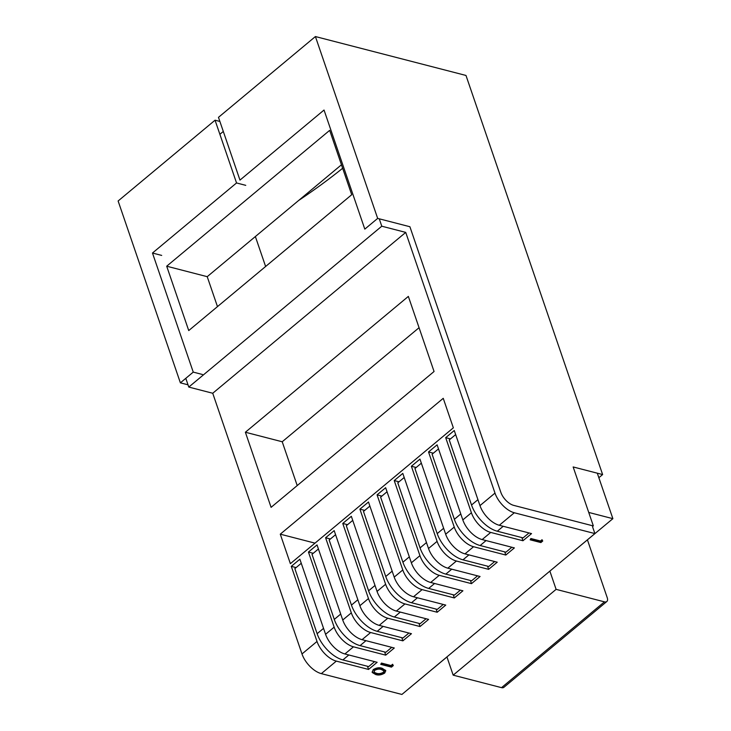 <?xml version="1.0" encoding="UTF-8"?>
<svg xmlns="http://www.w3.org/2000/svg" width="731" height="731" viewBox="0 0 731 731"><rect width="100%" height="100%" fill="white"/><g stroke="black" fill="none" stroke-linecap="round" stroke-linejoin="round"><path stroke-width="1.1" d="M372.225 672.255L373.221 669.623C376.447 667.714 379.444 667.275 382.194 668.298L385.648 670.519M336.324 661.116L368.561 669.441L377.141 662.295L344.904 653.962A19.664 10.307 -129.8 0 1 325.578 634.307L299.865 559.206L291.294 566.351L317.007 641.452A19.664 10.307 50.2 0 0 336.324 661.116L321.32 673.626L401.904 694.45L594.897 533.584L514.313 512.76L499.3 525.278A19.664 10.307 -129.8 0 1 479.975 505.614L494.988 493.096L405.732 232.394L381.783 226.208L379.252 218.807M479.975 505.614L454.262 430.513L445.691 437.659L471.404 512.76A19.664 10.307 50.2 0 0 490.72 532.424L522.957 540.748L531.538 533.603L499.3 525.278M462.824 519.915L437.111 444.813L428.53 451.959L454.243 527.06A19.664 10.307 50.2 0 0 473.569 546.724L505.806 555.048L514.377 547.903L482.149 539.569A19.664 10.307 -129.8 0 1 462.824 519.915L471.404 512.76M445.663 534.206L419.95 459.105L411.379 466.259L437.092 541.36A19.664 10.307 50.2 0 0 456.409 561.024L488.646 569.348L497.226 562.203L464.989 553.87A19.664 10.307 -129.8 0 1 445.663 534.206L454.243 527.06M428.512 548.506L402.799 473.405L394.219 480.559L419.932 555.661A19.664 10.307 50.2 0 0 439.258 575.324L471.495 583.649L480.066 576.503L447.838 568.17A19.664 10.307 -129.8 0 1 428.512 548.506L437.092 541.36M411.361 562.806L385.648 487.705L377.068 494.86L402.781 569.961A19.664 10.307 50.2 0 0 422.107 589.615L454.335 597.949L462.915 590.803L430.678 582.47A19.664 10.307 -129.8 0 1 411.361 562.806L419.932 555.661M394.201 577.106L368.488 502.005L359.908 509.16L385.621 584.252A19.664 10.307 50.2 0 0 404.947 603.916L437.184 612.249L445.755 605.094L413.527 596.77A19.664 10.307 -129.8 0 1 394.201 577.106L402.781 569.961M377.05 591.406L351.337 516.305L342.757 523.451L368.47 598.552A19.664 10.307 50.2 0 0 387.795 618.216L420.023 626.549L428.604 619.395L396.366 611.07A19.664 10.307 -129.8 0 1 377.05 591.406L385.621 584.252M359.89 605.707L334.177 530.605L325.597 537.751L351.309 612.852A19.664 10.307 50.2 0 0 370.635 632.516L402.872 640.849L411.452 633.695L379.215 625.37A19.664 10.307 -129.8 0 1 359.89 605.707L368.47 598.552M342.738 620.007L317.026 544.906L308.445 552.051L334.158 627.152A19.664 10.307 50.2 0 0 353.484 646.816L385.712 655.15L394.292 647.995L362.064 639.671A19.664 10.307 -129.8 0 1 342.738 620.007L351.309 612.852M540.501 541.004L542.037 539.725L542.731 541.031L540.885 542.576L530.158 539.807L530.87 538.519L540.501 541.004L540.684 541.543L542.219 540.264L542.037 539.725M391.067 665.557L392.602 664.278L393.296 665.585L391.45 667.129L380.732 664.36L381.445 663.072L391.067 665.557L391.249 666.096L392.785 664.817L392.602 664.278M604.455 601.851A6.552 3.436 50.2 0 0 606.821 601.522L503.887 687.323A6.552 3.436 -129.8 0 1 501.53 687.652L604.455 601.851L556.108 589.36L549.867 571.121M606.821 601.522A6.552 3.436 50.2 0 0 607.223 597.675L587.432 539.88M567.777 556.19L612.88 518.672L588.729 512.431M501.53 687.652L453.174 675.152L446.933 656.913M592.521 526.658L594.897 533.584M367.474 666.27L368.561 669.441M348.824 654.976L342.894 659.919L368.68 666.581L374.61 661.646M384.634 651.97L385.712 655.15M365.984 640.676L360.054 645.619L385.84 652.28L391.77 647.346M401.785 637.67L402.872 640.849M383.135 626.385L377.205 631.319L402.991 637.989L408.921 633.046M418.936 623.369L420.023 626.549M400.296 612.085L394.365 617.019L420.151 623.689L426.082 618.746M436.096 609.078L437.184 612.249M417.447 597.784L411.516 602.728L437.302 609.389L443.233 604.446M453.247 594.778L454.335 597.949M434.598 583.484L428.677 588.428L454.463 595.089L460.384 590.145M470.408 580.478L471.495 583.649M451.758 569.184L445.828 574.127L471.614 580.789L477.544 575.845M487.559 566.178L488.646 569.348M468.909 554.884L462.979 559.827L488.774 566.488L494.695 561.545M504.719 551.878L505.806 555.048M486.069 540.584L480.139 545.527L505.925 552.188L511.855 547.254M521.87 537.577L522.957 540.748M503.22 526.283L497.29 531.227L523.076 537.888L529.006 532.954M419.813 679.519L446.952 656.968M271.091 507.341L434.059 371.503L408.346 296.402L245.378 432.24L271.091 507.341M290.371 563.674L453.348 427.827L443.242 398.322L280.275 534.169L290.371 563.674M321.32 673.626A19.664 10.307 -129.8 0 1 301.994 653.962L212.73 393.26L405.732 232.394M212.73 393.26L188.79 387.074L381.783 226.208M188.735 330.567L351.712 194.729L329.672 130.356L166.695 266.203L188.735 330.567M219.876 134.303L223.311 131.443M188.79 387.074L185.793 378.329M342.647 168.267A435.502 218.551 -18.9 0 1 298.577 200.522M597.3 473.185L612.88 518.672M494.988 493.096A19.664 10.307 50.2 0 0 514.313 512.76M359.908 509.16L364.705 510.393M377.068 494.86L381.865 496.093M394.219 480.559L399.016 481.793M411.379 466.259L416.177 467.502M428.53 451.959L433.328 453.202M445.691 437.659L450.488 438.902M342.757 523.451L347.554 524.694M325.597 537.751L330.394 538.994M308.445 552.051L313.243 553.294M291.294 566.351L296.082 567.594M455.66 434.589L449.245 439.934L471.532 505.011L477.946 499.666M497.29 531.227A26.225 13.743 -129.8 0 1 471.532 505.011M438.509 448.88L432.094 454.234L454.371 519.312L460.786 513.966M480.139 545.527A26.225 13.743 -129.8 0 1 454.371 519.312M421.348 463.18L414.934 468.525L437.22 533.612L443.635 528.266M462.979 559.827A26.225 13.743 -129.8 0 1 437.22 533.612M404.197 477.48L397.783 482.825L420.06 547.912L426.475 542.566M445.828 574.127A26.225 13.743 -129.8 0 1 420.06 547.912M387.037 491.78L380.623 497.126L402.909 562.212L409.323 556.858M428.677 588.428A26.225 13.743 -129.8 0 1 402.909 562.212M369.886 506.08L363.471 511.426L385.749 576.503L392.163 571.158M411.516 602.728A26.225 13.743 -129.8 0 1 385.749 576.503M352.726 520.381L346.311 525.726L368.598 590.803L375.012 585.458M394.365 617.019A26.225 13.743 -129.8 0 1 368.598 590.803M335.575 534.681L329.16 540.026L351.447 605.104L357.852 599.758M377.205 631.319A26.225 13.743 -129.8 0 1 351.447 605.104M318.414 548.981L312.009 554.326L334.286 619.404L340.701 614.058M360.054 645.619A26.225 13.743 -129.8 0 1 334.286 619.404M301.263 563.281L294.849 568.627L317.135 633.704L323.55 628.358M342.894 659.919A26.225 13.743 -129.8 0 1 317.135 633.704M341.459 164.786L207.22 276.674L217.472 306.618M265.618 266.486L255.366 236.542M453.174 675.152L556.108 589.36M315.006 543.142L280.275 534.169M419.064 327.698L282.212 441.762L297.215 485.567M282.212 441.762L245.378 432.24M207.22 276.674L166.695 266.203M542.219 540.264L542.731 541.031M530.158 539.807L530.87 538.519M531.062 539.058L540.684 541.543M392.785 664.817L393.296 665.585M380.732 664.36L381.445 663.072M381.628 663.611L391.249 666.096M373.404 670.163C376.629 668.253 379.627 667.805 382.377 668.838L385.767 670.775L384.68 673.077C381.427 675.015 378.402 675.49 375.588 674.494L372.289 672.52L373.221 669.623M381.481 669.587C379.389 668.737 377.05 669.039 374.473 670.473L374.171 672.73L376.492 673.744C378.621 674.549 380.979 674.238 383.547 672.822L384.314 671.14L381.481 669.587M373.705 672.136L376.301 673.205C378.439 674.009 380.796 673.699 383.364 672.282L384.186 670.875M382.377 668.838L382.194 668.298M383.547 672.822L383.364 672.282M376.492 673.744L376.301 673.205M377.671 218.405L364.806 229.123L324.034 110.034L239.969 180.1L218.478 117.344L315.408 36.55L377.671 218.405L409.899 226.729L500.817 492.265A13.112 6.871 50.2 0 0 513.701 505.377L593.362 525.954L573.159 466.954L602.627 474.565L465.985 75.457L315.408 36.55M202.46 374.491L193.249 372.116L180.383 382.843L188.013 384.808M219.885 121.447L215.051 120.204L118.12 200.988L180.383 382.843M215.051 120.204L236.542 182.96L152.477 253.027L193.249 372.116M598.853 477.718L602.627 474.565M340.81 169.738L342.638 168.221M245.753 185.345L236.542 182.96M161.688 255.411L152.477 253.027M490.72 532.424L482.149 539.569M473.569 546.724L464.989 553.87M456.409 561.024L447.838 568.17M439.258 575.324L430.678 582.47M422.107 589.615L413.527 596.77M404.947 603.916L396.366 611.07M387.795 618.216L379.215 625.37M370.635 632.516L362.064 639.671M353.484 646.816L344.904 653.962M301.994 653.962L317.007 641.452M325.578 634.307L334.158 627.152M372.106 671.981L372.289 672.52M385.584 670.245L385.767 670.775"/></g></svg>
